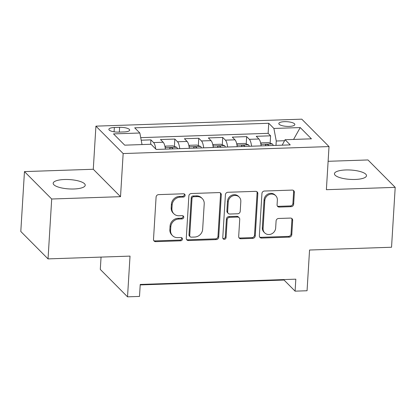 <?xml version="1.0" encoding="UTF-8"?>
<svg xmlns="http://www.w3.org/2000/svg" width="416" height="416" viewBox="0 0 416 416"><rect width="100%" height="100%" fill="white"/><g stroke="black" fill="none" stroke-linecap="round" stroke-linejoin="round"><path stroke-width="0.62" d="M185.094 195.369A1.721 1.565 135.2 0 0 183.55 193.783L158.59 194.626A2.465 2.241 135.2 0 0 156.094 197.059L153.504 239.382A2.465 2.241 135.2 0 0 155.709 241.654L180.674 240.807A1.721 1.565 135.2 0 0 182 237.947A1.721 1.565 135.2 0 0 180.877 237.515L177.648 237.624A7.878 7.166 135.2 0 1 172.515 235.654A7.878 7.166 135.2 0 1 170.586 230.355L170.804 226.829A7.878 7.166 135.2 0 1 178.781 219.05L182.01 218.941A1.721 1.565 135.2 0 0 183.336 216.081A1.721 1.565 135.2 0 0 182.213 215.649L178.984 215.758A7.878 7.166 135.2 0 1 173.857 213.788A7.878 7.166 135.2 0 1 171.922 208.489L172.141 204.963A7.878 7.166 135.2 0 1 180.118 197.184L183.352 197.075A1.721 1.565 135.2 0 0 185.094 195.369M173.857 213.788L173.118 213.044A7.878 7.166 135.2 0 1 171.189 207.745L171.402 204.22A7.878 7.166 135.2 0 1 179.384 196.44L182.614 196.331A1.721 1.565 135.2 0 0 184.236 193.913M153.79 240.62A2.465 2.241 135.2 0 0 154.976 240.911L179.941 240.063A1.721 1.565 135.2 0 0 181.563 237.645M172.515 235.654L171.782 234.915A7.878 7.166 135.2 0 1 169.853 229.616L170.066 226.086A7.878 7.166 135.2 0 1 178.048 218.306L181.277 218.197A1.721 1.565 135.2 0 0 182.9 215.779M345.753 169.967A16.058 4.675 3.5 0 0 334.438 173.727A16.058 4.675 3.5 0 0 355.176 179.452A16.058 4.675 3.5 0 0 366.491 175.687A16.058 4.675 3.5 0 0 345.753 169.967M64.49 179.509A16.058 4.675 3.5 0 0 53.175 183.269A16.058 4.675 3.5 0 0 73.908 188.989A16.058 4.675 3.5 0 0 85.223 185.229A16.058 4.675 3.5 0 0 64.49 179.509M284.471 121.67A8.029 2.34 3.5 0 0 278.814 123.547A8.029 2.34 3.5 0 0 289.182 126.407A8.029 2.34 3.5 0 0 294.84 124.53A8.029 2.34 3.5 0 0 284.471 121.67M291.148 206.674A2.465 2.241 135.2 0 0 293.644 204.246L294.367 192.369A2.465 2.241 135.2 0 0 292.162 190.096L264.436 191.038A2.465 2.241 135.2 0 0 261.945 193.471L259.355 235.794A2.465 2.241 135.2 0 0 261.56 238.061L289.286 237.125A2.465 2.241 135.2 0 0 291.782 234.692L292.656 220.35A2.465 2.241 135.2 0 0 290.451 218.078L278.585 218.478A2.465 2.241 135.2 0 0 276.094 220.912L275.657 228.025A6.588 5.99 135.2 0 1 271.456 233.953A6.588 5.99 135.2 0 1 264.701 232.882A6.588 5.99 135.2 0 1 263.089 228.452L264.789 200.59A6.588 5.99 135.2 0 1 268.996 194.657A6.588 5.99 135.2 0 1 275.751 195.733A6.588 5.99 135.2 0 1 277.363 200.164L277.077 204.807A2.465 2.241 135.2 0 0 279.282 207.074L291.148 206.674L290.415 205.936A2.465 2.241 135.2 0 0 292.906 203.502L293.634 191.63A2.465 2.241 135.2 0 0 293.348 190.393M51.698 199.009L120.52 196.674L93.283 169.265L24.461 171.6L51.698 199.009L48.038 258.892L130.021 256.11L127.53 296.832L139.5 296.426L140.234 284.45L295.823 279.172L295.095 291.153L307.06 290.748L309.551 250.021L391.539 247.244L395.2 187.356L367.962 159.952L328.115 161.299M120.52 196.674L123.157 153.556L329.02 146.572L326.378 189.691L395.2 187.356M221.296 194.849A2.465 2.241 135.2 0 0 219.092 192.577L191.365 193.518A2.465 2.241 135.2 0 0 188.869 195.946L186.285 238.269A2.465 2.241 135.2 0 0 188.49 240.542L216.216 239.6A2.465 2.241 135.2 0 0 218.707 237.172L221.296 194.849L220.558 194.106A2.465 2.241 135.2 0 0 220.277 192.868M227.9 192.275L255.627 191.339A2.465 2.241 135.2 0 1 257.832 193.606L255.242 235.929A2.465 2.241 135.2 0 1 252.751 238.363L240.885 238.763A2.465 2.241 135.2 0 1 238.68 236.491L239.73 219.331A2.465 2.241 135.2 0 0 237.52 217.058L229.653 217.324A2.465 2.241 135.2 0 0 227.157 219.757L226.065 237.624A1.721 1.565 135.2 0 1 223.2 238.893A1.721 1.565 135.2 0 1 222.773 237.734L225.41 194.709A2.465 2.241 135.2 0 1 227.9 192.275M48.038 258.892L20.8 231.483L24.461 171.6M270.145 143.182L270.598 135.814L256.235 136.302L258.924 139.006L249.345 139.329A10.036 2.985 88.1 0 1 251.555 146.214M246.21 143.993L246.662 136.625L232.3 137.114L234.983 139.818L225.41 140.14A10.036 2.985 88.1 0 1 227.614 147.025M222.274 144.804L222.721 137.441L208.359 137.925L211.047 140.629L201.474 140.956A10.036 2.985 88.1 0 1 203.679 147.841M198.333 145.616L198.786 138.252L184.423 138.736L187.106 141.44L177.533 141.768A10.036 2.985 88.1 0 1 179.743 148.652M174.398 146.427L174.845 139.064L160.482 139.547L163.171 142.251A10.036 2.985 88.1 0 1 165.381 149.136M118.914 132.106L124.181 131.929A7.779 2.267 3.5 0 0 129.662 130.104A7.779 2.267 3.5 0 0 119.616 127.332L114.353 127.514A7.779 2.267 3.5 0 0 108.872 129.334A7.779 2.267 3.5 0 0 118.914 132.106M123.157 153.556L95.919 126.147L301.782 119.168L329.02 146.572M270.598 135.814L268.133 133.333L268.746 123.271L134.696 127.821L139.849 133.006L142.022 144.57M268.746 123.271L273.9 128.461L300.232 127.566L311.418 138.824L285.09 139.719L290.238 144.903L156.192 149.448L151.039 144.264L124.706 145.158L113.516 133.895L139.849 133.006M150.639 144.279L150.909 139.875L153.598 142.579A10.036 2.985 88.1 0 1 155.745 149.001M174.845 139.064L177.533 141.768M198.786 138.252L201.474 140.956M222.721 137.441L225.41 140.14M246.662 136.625L249.345 139.329M268.133 133.333L140.722 137.654M150.909 139.875L141.201 140.202M284.554 140.722L276.255 141.003L275.99 145.387M101.052 257.093L100.298 269.428L127.53 296.832M93.283 169.265L95.919 126.147M140.202 284.918L284.05 280.041L295.095 291.153M284.081 279.573L284.05 280.041M189.316 148.325A10.036 2.985 -91.9 0 0 187.106 141.44M213.252 147.514A10.036 2.985 -91.9 0 0 211.047 140.629M237.193 146.702A10.036 2.985 -91.9 0 0 234.983 139.818M285.09 139.719L282.178 145.179M261.128 145.891A10.036 2.985 -91.9 0 0 258.924 139.006M276.255 141.003L273.9 128.461M300.232 127.566L293.576 139.428M186.566 239.507A2.465 2.241 135.2 0 0 187.751 239.798L215.478 238.862A2.465 2.241 135.2 0 0 217.968 236.428L220.558 194.106M193.747 196.721A1.721 1.565 135.2 0 0 192 198.422L189.732 235.57A1.721 1.565 135.2 0 0 191.272 237.162L194.683 237.047A7.878 7.166 135.2 0 0 202.66 229.268L204.214 203.871A7.878 7.166 135.2 0 0 202.285 198.572A7.878 7.166 135.2 0 0 197.153 196.607L193.747 196.721L193.014 195.978A1.721 1.565 135.2 0 0 191.266 197.683L192 198.422M190.154 236.73L189.415 235.992A1.721 1.565 135.2 0 1 188.994 234.832L191.266 197.683M202.285 198.572L201.547 197.834A7.878 7.166 135.2 0 0 196.42 195.863L197.153 196.607M193.014 195.978L196.42 195.863M238.961 237.728A2.465 2.241 135.2 0 0 240.146 238.025L252.013 237.619A2.465 2.241 135.2 0 0 254.509 235.191L257.098 192.868A2.465 2.241 135.2 0 0 256.812 191.63M239.127 217.672L238.389 216.934A2.465 2.241 135.2 0 0 236.787 216.315L228.914 216.585A2.465 2.241 135.2 0 0 226.424 219.014L225.332 236.886L226.065 237.624M222.898 238.456A1.721 1.565 135.2 0 0 225.332 236.886M240.817 201.516A6.588 5.99 135.2 0 0 239.205 197.09A6.588 5.99 135.2 0 0 232.45 196.014A6.588 5.99 135.2 0 0 228.249 201.942L227.646 211.76A2.465 2.241 135.2 0 0 229.85 214.032L237.723 213.767A2.465 2.241 135.2 0 0 240.219 211.333L240.817 201.516M239.205 197.09L238.467 196.347A6.588 5.99 135.2 0 0 231.717 195.276A6.588 5.99 135.2 0 0 227.51 201.204L228.249 201.942M228.249 213.418L227.516 212.675A2.465 2.241 135.2 0 1 226.912 211.021L227.51 201.204M277.363 206.045A2.465 2.241 135.2 0 0 278.548 206.336L290.415 205.936M275.751 195.733L275.012 194.99A6.588 5.99 135.2 0 0 268.258 193.918A6.588 5.99 135.2 0 0 264.056 199.846L264.789 200.59M264.701 232.882L263.962 232.138A6.588 5.99 135.2 0 1 262.35 227.708L264.056 199.846M259.636 237.032A2.465 2.241 135.2 0 0 260.827 237.323L288.548 236.382A2.465 2.241 135.2 0 0 291.044 233.953L291.923 219.606A2.465 2.241 135.2 0 0 291.637 218.369M165.313 148.616A6.646 1.976 88.1 0 1 165.516 149.131M165.074 147.103L165.662 146.11L172.843 145.865L176.706 147.264A6.646 1.976 88.1 0 1 177.486 148.725M172.936 148.881A6.646 1.976 -91.9 0 0 172.692 148.268C171.194 147.342 170.238 147.373 169.822 148.366A6.646 1.976 88.1 0 1 170.066 148.98M169.759 148.101L169.822 148.366M189.254 147.805A6.646 1.976 88.1 0 1 189.452 148.32M189.01 146.292L189.597 145.293L196.778 145.054L200.642 146.453A6.646 1.976 88.1 0 1 201.422 147.914M196.872 148.07A6.646 1.976 -91.9 0 0 196.628 147.456C195.13 146.526 194.173 146.562 193.757 147.555A6.646 1.976 88.1 0 1 194.002 148.169M193.7 147.29L193.757 147.555M213.19 146.994A6.646 1.976 88.1 0 1 213.392 147.508M212.945 145.48L213.533 144.482L220.714 144.243L224.583 145.642A6.646 1.976 88.1 0 1 225.358 147.103M220.813 147.259A6.646 1.976 -91.9 0 0 220.568 146.645C219.066 145.714 218.109 145.751 217.693 146.744A6.646 1.976 88.1 0 1 217.937 147.358M217.636 146.479L217.693 146.744M237.125 146.182A6.646 1.976 88.1 0 1 237.328 146.697M236.886 144.669L237.474 143.671L244.655 143.426L248.518 144.83A6.646 1.976 88.1 0 1 249.298 146.292M244.748 146.448A6.646 1.976 -91.9 0 0 244.504 145.834C243.006 144.903 242.05 144.934 241.634 145.933A6.646 1.976 88.1 0 1 241.878 146.541M241.571 145.668L241.634 145.933M261.066 145.371A6.646 1.976 88.1 0 1 261.264 145.886M260.822 143.858L261.409 142.86L268.59 142.615L272.454 144.019A6.646 1.976 88.1 0 1 273.234 145.48M268.684 145.636A6.646 1.976 -91.9 0 0 268.44 145.023C266.942 144.092 265.985 144.123 265.569 145.122A6.646 1.976 88.1 0 1 265.814 145.73M265.512 144.856L265.569 145.122M163.171 142.251L153.598 142.579M114.088 131.81L114.353 127.514M119.324 132.09L119.616 127.332M179.384 196.44L180.118 197.184M171.402 204.22L172.141 204.963M171.189 207.745L171.922 208.489M181.277 218.197L182.01 218.941M178.048 218.306L178.781 219.05M170.066 226.086L170.804 226.829M169.853 229.616L170.586 230.355M179.941 240.063L180.674 240.807M154.976 240.911L155.709 241.654M182.614 196.331L183.352 197.075M217.968 236.428L218.707 237.172M215.478 238.862L216.216 239.6M187.751 239.798L188.49 240.542M188.994 234.832L189.732 235.57M257.098 192.868L257.832 193.606M254.509 235.191L255.242 235.929M252.013 237.619L252.751 238.363M240.146 238.025L240.885 238.763M236.787 216.315L237.52 217.058M228.914 216.585L229.653 217.324M226.424 219.014L227.157 219.757M226.912 211.021L227.646 211.76M278.548 206.336L279.282 207.074M262.35 227.708L263.089 228.452M291.923 219.606L292.656 220.35M291.044 233.953L291.782 234.692M288.548 236.382L289.286 237.125M260.827 237.323L261.56 238.061M293.634 191.63L294.367 192.369M292.906 203.502L293.644 204.246M176.608 147.228L165.162 147.618M172.656 148.892L172.692 148.268M200.548 146.416L189.103 146.806M196.591 148.08L196.628 147.456M224.484 145.605L213.039 145.995M220.527 147.269L220.568 146.645M248.425 144.794L236.974 145.184M244.468 146.458L244.504 145.834M272.36 143.983L260.915 144.368M268.403 145.642L268.44 145.023"/></g></svg>
